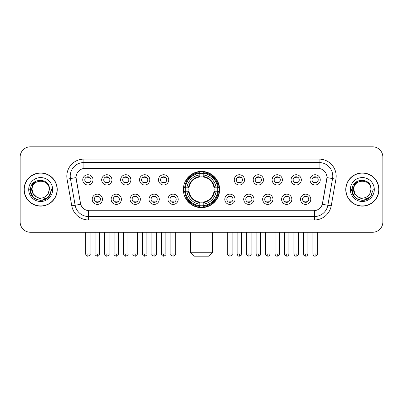 <?xml version="1.0" encoding="UTF-8"?>
<svg xmlns="http://www.w3.org/2000/svg" width="403" height="403" viewBox="0 0 403 403"><rect width="100%" height="100%" fill="white"/><g stroke="black" fill="none" stroke-linecap="round" stroke-linejoin="round"><path stroke-width="0.6" d="M183.38 189.536A18.12 18.12 0 0 0 201.5 207.651A18.12 18.12 0 0 0 219.62 189.536A18.12 18.12 0 0 0 201.5 171.416A18.12 18.12 0 0 0 183.38 189.536M121.404 199.278A5.128 5.128 0 0 1 116.276 204.407A5.128 5.128 0 0 1 111.147 199.278A5.128 5.128 0 0 1 116.276 194.15A5.128 5.128 0 0 1 121.404 199.278M113.203 199.278A3.078 3.078 0 0 0 116.276 202.356A3.078 3.078 0 0 0 119.353 199.278A3.078 3.078 0 0 0 116.276 196.201A3.078 3.078 0 0 0 113.203 199.278M140.345 199.278A5.128 5.128 0 0 1 135.217 204.407A5.128 5.128 0 0 1 130.088 199.278A5.128 5.128 0 0 1 135.217 194.15A5.128 5.128 0 0 1 140.345 199.278M132.139 199.278A3.078 3.078 0 0 0 135.217 202.356A3.078 3.078 0 0 0 138.294 199.278A3.078 3.078 0 0 0 135.217 196.201A3.078 3.078 0 0 0 132.139 199.278M159.281 199.278A5.128 5.128 0 0 1 154.153 204.407A5.128 5.128 0 0 1 149.024 199.278A5.128 5.128 0 0 1 154.153 194.15A5.128 5.128 0 0 1 159.281 199.278M151.08 199.278A3.078 3.078 0 0 0 154.153 202.356A3.078 3.078 0 0 0 157.23 199.278A3.078 3.078 0 0 0 154.153 196.201A3.078 3.078 0 0 0 151.08 199.278M178.222 199.278A5.128 5.128 0 0 1 173.094 204.407A5.128 5.128 0 0 1 167.965 199.278A5.128 5.128 0 0 1 173.094 194.15A5.128 5.128 0 0 1 178.222 199.278M170.016 199.278A3.078 3.078 0 0 0 173.094 202.356A3.078 3.078 0 0 0 176.171 199.278A3.078 3.078 0 0 0 173.094 196.201A3.078 3.078 0 0 0 170.016 199.278M235.035 199.278A5.128 5.128 0 0 1 229.906 204.407A5.128 5.128 0 0 1 224.778 199.278A5.128 5.128 0 0 1 229.906 194.15A5.128 5.128 0 0 1 235.035 199.278M226.829 199.278A3.078 3.078 0 0 0 229.906 202.356A3.078 3.078 0 0 0 232.984 199.278A3.078 3.078 0 0 0 229.906 196.201A3.078 3.078 0 0 0 226.829 199.278M253.976 199.278A5.128 5.128 0 0 1 248.847 204.407A5.128 5.128 0 0 1 243.719 199.278A5.128 5.128 0 0 1 248.847 194.15A5.128 5.128 0 0 1 253.976 199.278M245.77 199.278A3.078 3.078 0 0 0 248.847 202.356A3.078 3.078 0 0 0 251.92 199.278A3.078 3.078 0 0 0 248.847 196.201A3.078 3.078 0 0 0 245.77 199.278M272.912 199.278A5.128 5.128 0 0 1 267.783 204.407A5.128 5.128 0 0 1 262.655 199.278A5.128 5.128 0 0 1 267.783 194.15A5.128 5.128 0 0 1 272.912 199.278M264.706 199.278A3.078 3.078 0 0 0 267.783 202.356A3.078 3.078 0 0 0 270.861 199.278A3.078 3.078 0 0 0 267.783 196.201A3.078 3.078 0 0 0 264.706 199.278M291.853 199.278A5.128 5.128 0 0 1 286.724 204.407A5.128 5.128 0 0 1 281.596 199.278A5.128 5.128 0 0 1 286.724 194.15A5.128 5.128 0 0 1 291.853 199.278M283.647 199.278A3.078 3.078 0 0 0 286.724 202.356A3.078 3.078 0 0 0 289.797 199.278A3.078 3.078 0 0 0 286.724 196.201A3.078 3.078 0 0 0 283.647 199.278M310.789 199.278A5.128 5.128 0 0 1 305.66 204.407A5.128 5.128 0 0 1 300.532 199.278A5.128 5.128 0 0 1 305.66 194.15A5.128 5.128 0 0 1 310.789 199.278M302.582 199.278A3.078 3.078 0 0 0 305.66 202.356A3.078 3.078 0 0 0 308.738 199.278A3.078 3.078 0 0 0 305.66 196.201A3.078 3.078 0 0 0 302.582 199.278M102.468 199.278A5.128 5.128 0 0 1 97.34 204.407A5.128 5.128 0 0 1 92.211 199.278A5.128 5.128 0 0 1 97.34 194.15A5.128 5.128 0 0 1 102.468 199.278M94.262 199.278A3.078 3.078 0 0 0 97.34 202.356A3.078 3.078 0 0 0 100.418 199.278A3.078 3.078 0 0 0 97.34 196.201A3.078 3.078 0 0 0 94.262 199.278M111.938 179.859A5.128 5.128 0 0 1 106.81 184.987A5.128 5.128 0 0 1 101.682 179.859A5.128 5.128 0 0 1 106.81 174.736A5.128 5.128 0 0 1 111.938 179.859M103.732 179.859A3.078 3.078 0 0 0 106.81 182.937A3.078 3.078 0 0 0 109.883 179.859A3.078 3.078 0 0 0 106.81 176.786A3.078 3.078 0 0 0 103.732 179.859M130.874 179.859A5.128 5.128 0 0 1 125.746 184.987A5.128 5.128 0 0 1 120.618 179.859A5.128 5.128 0 0 1 125.746 174.736A5.128 5.128 0 0 1 130.874 179.859M122.668 179.859A3.078 3.078 0 0 0 125.746 182.937A3.078 3.078 0 0 0 128.824 179.859A3.078 3.078 0 0 0 125.746 176.786A3.078 3.078 0 0 0 122.668 179.859M149.81 179.859A5.128 5.128 0 0 1 144.687 184.987A5.128 5.128 0 0 1 139.559 179.859A5.128 5.128 0 0 1 144.687 174.736A5.128 5.128 0 0 1 149.81 179.859M141.609 179.859A3.078 3.078 0 0 0 144.687 182.937A3.078 3.078 0 0 0 147.76 179.859A3.078 3.078 0 0 0 144.687 176.786A3.078 3.078 0 0 0 141.609 179.859M168.751 179.859A5.128 5.128 0 0 1 163.623 184.987A5.128 5.128 0 0 1 158.495 179.859A5.128 5.128 0 0 1 163.623 174.736A5.128 5.128 0 0 1 168.751 179.859M160.545 179.859A3.078 3.078 0 0 0 163.623 182.937A3.078 3.078 0 0 0 166.701 179.859A3.078 3.078 0 0 0 163.623 176.786A3.078 3.078 0 0 0 160.545 179.859M244.505 179.859A5.128 5.128 0 0 1 239.377 184.987A5.128 5.128 0 0 1 234.249 179.859A5.128 5.128 0 0 1 239.377 174.736A5.128 5.128 0 0 1 244.505 179.859M236.299 179.859A3.078 3.078 0 0 0 239.377 182.937A3.078 3.078 0 0 0 242.455 179.859A3.078 3.078 0 0 0 239.377 176.786A3.078 3.078 0 0 0 236.299 179.859M263.441 179.859A5.128 5.128 0 0 1 258.313 184.987A5.128 5.128 0 0 1 253.19 179.859A5.128 5.128 0 0 1 258.313 174.736A5.128 5.128 0 0 1 263.441 179.859M255.24 179.859A3.078 3.078 0 0 0 258.313 182.937A3.078 3.078 0 0 0 261.391 179.859A3.078 3.078 0 0 0 258.313 176.786A3.078 3.078 0 0 0 255.24 179.859M282.382 179.859A5.128 5.128 0 0 1 277.254 184.987A5.128 5.128 0 0 1 272.126 179.859A5.128 5.128 0 0 1 277.254 174.736A5.128 5.128 0 0 1 282.382 179.859M274.176 179.859A3.078 3.078 0 0 0 277.254 182.937A3.078 3.078 0 0 0 280.332 179.859A3.078 3.078 0 0 0 277.254 176.786A3.078 3.078 0 0 0 274.176 179.859M301.318 179.859A5.128 5.128 0 0 1 296.19 184.987A5.128 5.128 0 0 1 291.062 179.859A5.128 5.128 0 0 1 296.19 174.736A5.128 5.128 0 0 1 301.318 179.859M293.117 179.859A3.078 3.078 0 0 0 296.19 182.937A3.078 3.078 0 0 0 299.268 179.859A3.078 3.078 0 0 0 296.19 176.786A3.078 3.078 0 0 0 293.117 179.859M320.259 179.859A5.128 5.128 0 0 1 315.131 184.987A5.128 5.128 0 0 1 310.003 179.859A5.128 5.128 0 0 1 315.131 174.736A5.128 5.128 0 0 1 320.259 179.859M312.053 179.859A3.078 3.078 0 0 0 315.131 182.937A3.078 3.078 0 0 0 318.209 179.859A3.078 3.078 0 0 0 315.131 176.786A3.078 3.078 0 0 0 312.053 179.859M92.997 179.859A5.128 5.128 0 0 1 87.869 184.987A5.128 5.128 0 0 1 82.741 179.859A5.128 5.128 0 0 1 87.869 174.736A5.128 5.128 0 0 1 92.997 179.859M84.791 179.859A3.078 3.078 0 0 0 87.869 182.937A3.078 3.078 0 0 0 90.947 179.859A3.078 3.078 0 0 0 87.869 176.786A3.078 3.078 0 0 0 84.791 179.859M71.774 205.837L67.074 179.174A17.092 17.092 0 0 1 83.905 159.109L319.095 159.109A17.092 17.092 0 0 1 335.926 179.174L331.226 205.837A17.092 17.092 0 0 1 314.395 219.957L88.605 219.957A17.092 17.092 0 0 1 71.774 205.837L80.686 204.266L76.182 179.174A9.229 9.229 0 0 1 85.27 168.343L317.73 168.343A9.229 9.229 0 0 1 326.818 179.174L322.596 203.102A9.229 9.229 0 0 1 313.509 210.729L89.491 210.729A9.229 9.229 0 0 1 80.404 203.102L76.041 177.592L70.439 178.579A13.672 13.672 0 0 1 83.905 162.53L319.095 162.53A13.672 13.672 0 0 1 332.561 178.579L327.861 205.243A13.672 13.672 0 0 1 314.395 216.542L88.605 216.542A13.672 13.672 0 0 1 75.139 205.243L70.439 178.579A13.672 13.672 0 0 1 70.233 176.202M185.007 191.244A16.578 16.578 0 0 1 185.007 187.828M24.079 189.536A16.578 16.578 0 0 0 40.663 206.114A16.578 16.578 0 0 0 57.241 189.536A16.578 16.578 0 0 0 40.663 172.958A16.578 16.578 0 0 0 24.079 189.536M345.759 189.536A16.578 16.578 0 0 0 362.337 206.114A16.578 16.578 0 0 0 378.921 189.536A16.578 16.578 0 0 0 362.337 172.958A16.578 16.578 0 0 0 345.759 189.536M83.905 159.109L83.905 168.444L319.095 168.444L319.095 159.109M76.041 177.572L76.142 176.202M313.509 210.729L89.491 210.729M335.926 179.174L326.959 177.592L322.314 204.266L331.226 205.837M322.596 203.102L322.541 203.394M80.459 203.394L80.404 203.102M382.85 157.059A10.256 10.256 0 0 0 372.594 146.803L30.406 146.803A10.256 10.256 0 0 0 20.15 157.059L20.15 222.013A10.256 10.256 0 0 0 30.406 232.264L372.594 232.264A10.256 10.256 0 0 0 382.85 222.013L382.85 157.059L382.85 222.013M20.15 157.059L20.15 222.013M372.594 146.803L30.406 146.803M30.406 232.264L372.594 232.264M57.07 189.536A16.407 16.407 0 0 0 40.663 173.129A16.407 16.407 0 0 0 24.251 189.536A16.407 16.407 0 0 0 40.663 205.943A16.407 16.407 0 0 0 57.07 189.536M46.547 198.704L40.663 200.432L35.212 198.971L31.222 194.981L29.767 189.536L31.222 194.981L35.212 198.971L40.663 200.432L46.108 198.971L50.098 194.981L51.559 189.536L48.864 196.704L47.337 198.145M37.454 197.606L33.217 194.488L31.459 189.536L32.547 184.715L35.922 181.113M36.708 197.112L33.258 193.808L32.114 189.536C31.59 178.509 49.73 178.509 49.206 189.536L48.269 193.425L49.413 189.536C50.259 177.194 30.16 177.496 30.532 189.536C31.212 196.805 35.222 200.382 42.557 200.266C45.539 199.692 47.907 198.165 49.655 195.687C45.71 199.475 41.433 199.969 36.824 197.173A8.549 8.549 0 0 0 48.269 193.425L49.206 189.536C49.73 178.509 31.59 178.509 32.114 189.536C31.59 178.509 49.73 178.509 49.206 189.536C49.73 178.509 31.59 178.509 32.114 189.536L33.258 193.808L36.708 197.112L33.258 193.808L32.114 189.536C32.265 192.977 33.837 195.526 36.824 197.173M28.699 189.536A11.964 11.964 0 0 0 40.663 201.5A11.964 11.964 0 0 0 52.627 189.536A11.964 11.964 0 0 0 40.663 177.572A11.964 11.964 0 0 0 28.699 189.536M49.655 195.687L46.592 198.674M46.521 198.719L42.597 200.256M51.559 189.536L50.098 194.981L46.108 198.971L40.663 200.432L35.212 198.971L31.222 194.981L29.767 189.536L31.222 194.981L35.212 198.971L40.663 200.432L46.108 198.971L50.098 194.981L51.559 189.536M378.749 189.536A16.407 16.407 0 0 0 362.337 173.129A16.407 16.407 0 0 0 345.93 189.536A16.407 16.407 0 0 0 362.337 205.943A16.407 16.407 0 0 0 378.749 189.536M373.233 189.536L370.543 196.704L369.017 198.145M359.133 197.606L354.897 194.488L353.139 189.536L354.227 184.715L357.602 181.113M370.886 189.536L369.949 193.425L371.092 189.536C371.939 177.194 351.834 177.496 352.212 189.536C352.892 196.805 356.902 200.382 364.231 200.266C367.219 199.692 369.586 198.165 371.334 195.687C367.39 199.475 363.113 199.969 358.504 197.173L354.937 193.808L353.794 189.536C353.27 178.509 371.41 178.509 370.886 189.536L369.949 193.425A8.549 8.549 0 0 1 358.504 197.173L354.937 193.808L353.794 189.536C353.27 178.509 371.41 178.509 370.886 189.536C371.41 178.509 353.27 178.509 353.794 189.536C353.27 178.509 371.41 178.509 370.886 189.536M358.504 197.173L354.937 193.808L353.794 189.536C353.945 192.977 355.517 195.526 358.504 197.173M350.373 189.536A11.964 11.964 0 0 0 362.337 201.5A11.964 11.964 0 0 0 374.301 189.536A11.964 11.964 0 0 0 362.337 177.572A11.964 11.964 0 0 0 350.373 189.536M371.334 195.687L368.277 198.669M368.201 198.719L364.277 200.256L368.221 198.704L364.277 200.256L368.221 198.704L362.337 200.432L356.892 198.971L352.902 194.981L351.441 189.536M368.206 198.714L364.287 200.256L368.206 198.714M209.021 256.197L193.979 256.197L190.559 252.777L212.441 252.777L209.021 256.197M214.033 191.244A12.649 12.649 0 0 0 203.208 177.003L203.208 177.003A12.649 12.649 0 0 0 188.967 191.244A12.649 12.649 0 0 0 214.033 191.244L214.537 191.244L214.033 191.244A12.649 12.649 0 0 1 203.208 202.069L203.208 204.135A14.699 14.699 0 0 0 216.099 191.244L218.371 191.244A16.956 16.956 0 0 1 203.208 206.407L203.208 205.716A16.271 16.271 0 0 0 217.68 191.244M185.355 191.244A16.236 16.236 0 0 1 185.355 187.828M203.208 173.386A16.236 16.236 0 0 0 199.792 173.386M217.645 187.828A16.236 16.236 0 0 1 217.645 191.244M218.371 187.828A16.956 16.956 0 0 0 203.208 172.665L203.208 173.355A16.271 16.271 0 0 1 217.68 187.828L218.371 187.828M184.629 191.244A16.956 16.956 0 0 0 199.792 206.407L199.792 205.716A16.271 16.271 0 0 1 185.32 191.244L184.629 191.244M217.68 187.828L216.099 187.828A14.699 14.699 0 0 0 203.208 174.937L203.208 173.355M203.208 205.716L203.208 204.135M185.32 191.244L186.901 191.244A14.699 14.699 0 0 0 199.792 204.135L199.792 205.716M203.208 174.937L203.208 176.499A13.148 13.148 0 0 1 214.537 187.828L216.099 187.828M216.099 191.244L214.537 191.244A13.148 13.148 0 0 1 203.208 202.573M199.792 204.135L199.792 202.069A12.649 12.649 0 0 1 188.967 191.244L186.901 191.244M214.033 187.828L214.537 187.828M203.208 205.681A16.236 16.236 0 0 1 199.792 205.681M199.792 172.665A16.956 16.956 0 0 0 184.629 187.828L185.32 187.828A16.271 16.271 0 0 1 199.792 173.355L199.792 172.665M199.792 173.355L199.792 174.937A14.699 14.699 0 0 0 186.901 187.828L185.32 187.828M199.792 176.982L199.792 174.937M186.901 187.828L188.463 187.828A13.148 13.148 0 0 1 199.792 176.499M199.792 202.069L199.792 202.573A13.148 13.148 0 0 1 188.463 191.244M187.279 180.307L186.307 180.307A17.777 17.777 0 0 1 219.277 189.536A17.777 17.777 0 0 1 186.307 198.765L187.279 198.765M86.847 182.761L86.847 182.277A2.625 2.625 0 0 0 88.897 182.277L88.897 182.761M88.897 176.962L88.897 177.446A2.625 2.625 0 0 0 86.847 177.446L86.847 176.962M105.782 182.761L105.782 182.277A2.625 2.625 0 0 0 107.833 182.277L107.833 182.761M107.833 176.962L107.833 177.446A2.625 2.625 0 0 0 105.782 177.446L105.782 176.962M124.723 182.761L124.723 182.277A2.625 2.625 0 0 0 126.774 182.277L126.774 182.761M126.774 176.962L126.774 177.446A2.625 2.625 0 0 0 124.723 177.446L124.723 176.962M143.659 182.761L143.659 182.277A2.625 2.625 0 0 0 145.71 182.277L145.71 182.761M145.71 176.962L145.71 177.446A2.625 2.625 0 0 0 143.659 177.446L143.659 176.962M162.595 182.761L162.595 182.277A2.625 2.625 0 0 0 164.651 182.277L164.651 182.761M164.651 176.962L164.651 177.446A2.625 2.625 0 0 0 162.595 177.446L162.595 176.962M238.349 182.761L238.349 182.277A2.625 2.625 0 0 0 240.405 182.277L240.405 182.761M240.405 176.962L240.405 177.446A2.625 2.625 0 0 0 238.349 177.446L238.349 176.962M257.29 182.761L257.29 182.277A2.625 2.625 0 0 0 259.341 182.277L259.341 182.761M259.341 176.962L259.341 177.446A2.625 2.625 0 0 0 257.29 177.446L257.29 176.962M276.226 182.761L276.226 182.277A2.625 2.625 0 0 0 278.277 182.277L278.277 182.761M278.277 176.962L278.277 177.446A2.625 2.625 0 0 0 276.226 177.446L276.226 176.962M295.167 182.761L295.167 182.277A2.625 2.625 0 0 0 297.218 182.277L297.218 182.761M297.218 176.962L297.218 177.446A2.625 2.625 0 0 0 295.167 177.446L295.167 176.962M314.103 182.761L314.103 182.277A2.625 2.625 0 0 0 316.154 182.277L316.154 182.761M316.154 176.962L316.154 177.446A2.625 2.625 0 0 0 314.103 177.446L314.103 176.962M96.312 202.18L96.312 201.691A2.625 2.625 0 0 0 98.362 201.691L98.362 202.18M98.362 196.377L98.362 196.866A2.625 2.625 0 0 0 96.312 196.866L96.312 196.377M115.253 202.18L115.253 201.691A2.625 2.625 0 0 0 117.303 201.691L117.303 202.18M117.303 196.377L117.303 196.866A2.625 2.625 0 0 0 115.253 196.866L115.253 196.377M134.189 202.18L134.189 201.691A2.625 2.625 0 0 0 136.239 201.691L136.239 202.18M136.239 196.377L136.239 196.866A2.625 2.625 0 0 0 134.189 196.866L134.189 196.377M153.13 202.18L153.13 201.691A2.625 2.625 0 0 0 155.18 201.691L155.18 202.18M155.18 196.377L155.18 196.866A2.625 2.625 0 0 0 153.13 196.866L153.13 196.377M172.066 202.18L172.066 201.691A2.625 2.625 0 0 0 174.116 201.691L174.116 202.18M174.116 196.377L174.116 196.866A2.625 2.625 0 0 0 172.066 196.866L172.066 196.377M228.884 202.18L228.884 201.691A2.625 2.625 0 0 0 230.934 201.691L230.934 202.18M230.934 196.377L230.934 196.866A2.625 2.625 0 0 0 228.884 196.866L228.884 196.377M247.82 202.18L247.82 201.691A2.625 2.625 0 0 0 249.87 201.691L249.87 202.18M249.87 196.377L249.87 196.866A2.625 2.625 0 0 0 247.82 196.866L247.82 196.377M266.761 202.18L266.761 201.691A2.625 2.625 0 0 0 268.811 201.691L268.811 202.18M268.811 196.377L268.811 196.866A2.625 2.625 0 0 0 266.761 196.866L266.761 196.377M285.697 202.18L285.697 201.691A2.625 2.625 0 0 0 287.747 201.691L287.747 202.18M287.747 196.377L287.747 196.866A2.625 2.625 0 0 0 285.697 196.866L285.697 196.377M304.638 202.18L304.638 201.691A2.625 2.625 0 0 0 306.688 201.691L306.688 202.18M306.688 196.377L306.688 196.866A2.625 2.625 0 0 0 304.638 196.866L304.638 196.377M314.395 210.688L314.395 219.957M88.605 219.957L88.605 210.688M67.074 179.174L70.439 178.579M199.792 205.837A16.392 16.392 0 0 0 203.208 205.837M217.801 191.244A16.392 16.392 0 0 0 217.801 187.828M203.208 173.235A16.392 16.392 0 0 0 199.792 173.235M87.869 253.976L85.648 253.976C86.035 255.557 86.776 256.298 87.869 256.197L87.869 253.976L90.091 253.976L90.091 232.264M106.81 253.976L104.589 253.976C104.976 255.557 105.717 256.298 106.81 256.197L106.81 253.976L109.032 253.976L109.032 232.264M125.746 253.976L123.525 253.976C123.912 255.557 124.653 256.298 125.746 256.197L125.746 253.976L127.968 253.976L127.968 232.264M144.687 253.976L142.461 253.976C142.848 255.557 143.594 256.298 144.687 256.197L144.687 253.976L146.909 253.976L146.909 232.264M163.623 253.976L161.401 253.976C161.789 255.557 162.53 256.298 163.623 256.197L163.623 253.976L165.845 253.976L165.845 232.264M239.377 253.976L237.155 253.976C237.543 255.557 238.284 256.298 239.377 256.197L239.377 253.976L241.599 253.976L241.599 232.264M258.313 253.976L256.091 253.976C256.479 255.557 257.22 256.298 258.313 256.197L258.313 253.976L260.54 253.976L260.54 232.264M277.254 253.976L275.032 253.976C275.42 255.557 276.161 256.298 277.254 256.197L277.254 253.976L279.475 253.976L279.475 232.264M296.19 253.976L293.968 253.976C294.356 255.557 295.097 256.298 296.19 256.197L296.19 253.976L298.411 253.976L298.411 232.264M315.131 253.976L312.909 253.976C313.297 255.557 314.038 256.298 315.131 256.197L315.131 253.976L317.352 253.976L317.352 232.264M97.34 253.976L95.118 253.976C94.665 254.686 95.405 255.426 97.34 256.197L97.34 253.976L99.561 253.976L99.561 232.264M116.276 253.976L114.054 253.976C113.606 254.686 114.346 255.426 116.276 256.197L116.276 253.976L118.497 253.976L118.497 232.264M135.217 253.976L132.995 253.976C132.542 254.686 133.282 255.426 135.217 256.197L135.217 253.976L137.438 253.976L137.438 232.264M154.153 253.976L151.931 253.976C151.483 254.686 152.223 255.426 154.153 256.197L154.153 253.976L156.374 253.976L156.374 232.264M173.094 253.976L170.872 253.976C170.419 254.686 171.159 255.426 173.094 256.197L173.094 253.976L175.315 253.976L175.315 232.264M229.906 253.976L227.685 253.976C227.237 254.686 227.977 255.426 229.906 256.197L229.906 253.976L232.128 253.976L232.128 232.264M248.847 253.976L246.626 253.976C246.173 254.686 246.913 255.426 248.847 256.197L248.847 253.976L251.069 253.976L251.069 232.264M267.783 253.976L265.562 253.976C265.114 254.686 265.854 255.426 267.783 256.197L267.783 253.976L270.005 253.976L270.005 232.264M286.724 253.976L284.503 253.976C284.05 254.686 284.79 255.426 286.724 256.197L286.724 253.976L288.946 253.976L288.946 232.264M305.66 253.976L303.439 253.976C302.991 254.686 303.731 255.426 305.66 256.197L305.66 253.976L307.882 253.976L307.882 232.264M212.441 232.264L212.441 252.777M190.559 232.264L190.559 252.777M85.648 253.976L85.648 232.264M90.091 253.976C90.544 254.686 89.804 255.426 87.869 256.197M104.589 253.976L104.589 232.264M109.032 253.976C109.48 254.686 108.739 255.426 106.81 256.197M123.525 253.976L123.525 232.264M127.968 253.976C128.421 254.686 127.68 255.426 125.746 256.197M142.461 253.976L142.461 232.264M146.909 253.976C147.357 254.686 146.616 255.426 144.687 256.197M161.401 253.976L161.401 232.264M165.845 253.976C166.298 254.686 165.557 255.426 163.623 256.197M237.155 253.976L237.155 232.264M241.599 253.976C242.052 254.686 241.311 255.426 239.377 256.197M256.091 253.976L256.091 232.264M260.54 253.976C260.988 254.686 260.247 255.426 258.313 256.197M275.032 253.976L275.032 232.264M279.475 253.976C279.924 254.686 279.183 255.426 277.254 256.197M293.968 253.976L293.968 232.264M298.411 253.976C298.865 254.686 298.124 255.426 296.19 256.197M312.909 253.976L312.909 232.264M317.352 253.976C317.801 254.686 317.06 255.426 315.131 256.197M95.118 253.976L95.118 232.264M99.561 253.976C99.173 255.557 98.433 256.298 97.34 256.197M114.054 253.976L114.054 232.264M118.497 253.976C118.109 255.557 117.369 256.298 116.276 256.197M132.995 253.976L132.995 232.264M137.438 253.976C137.05 255.557 136.31 256.298 135.217 256.197M151.931 253.976L151.931 232.264M156.374 253.976C156.827 254.686 156.087 255.426 154.153 256.197M170.872 253.976L170.872 232.264M175.315 253.976C175.763 254.686 175.023 255.426 173.094 256.197M227.685 253.976L227.685 232.264M232.128 253.976C232.581 254.686 231.841 255.426 229.906 256.197M246.626 253.976L246.626 232.264M251.069 253.976C251.517 254.686 250.777 255.426 248.847 256.197M265.562 253.976L265.562 232.264M270.005 253.976C269.617 255.557 268.877 256.298 267.783 256.197M284.503 253.976L284.503 232.264M288.946 253.976C288.558 255.557 287.818 256.298 286.724 256.197M303.439 253.976L303.439 232.264M307.882 253.976C307.494 255.557 306.754 256.298 305.66 256.197"/></g></svg>
